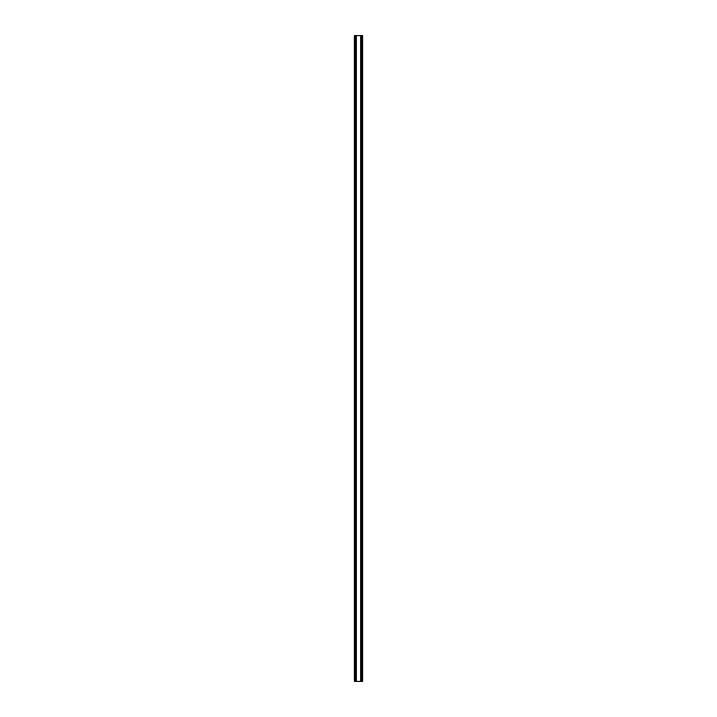<?xml version="1.0" encoding="UTF-8"?>
<svg xmlns="http://www.w3.org/2000/svg" width="717" height="717" viewBox="0 0 717 717"><rect width="100%" height="100%" fill="white"/><g stroke="black" fill="none" stroke-linecap="round" stroke-linejoin="round"><path stroke-width="1.08" d="M356.152 681.15L356.152 35.85L354.126 35.85L354.126 681.15L362.874 681.15L362.874 35.85L362.381 35.85L362.381 681.15M356.152 35.85L360.848 35.85L360.848 681.15M360.848 35.85L362.381 35.85M354.619 35.85L354.619 681.15M355.659 35.85L355.659 681.15M361.341 35.85L361.341 681.15"/></g></svg>
